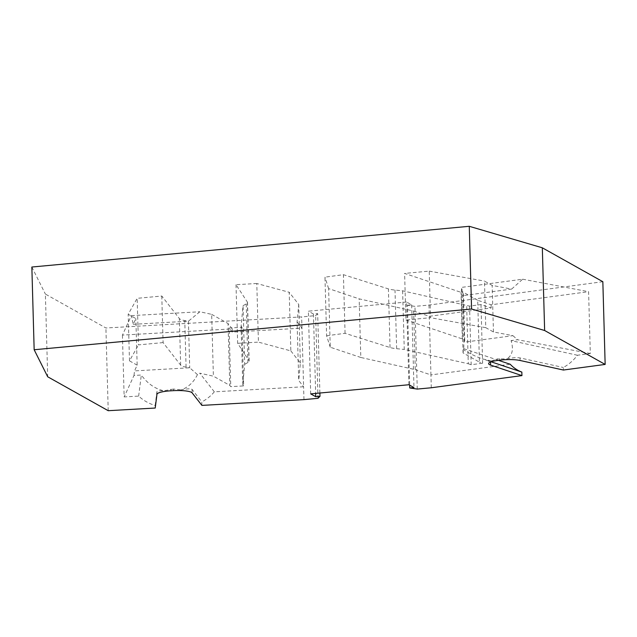 <?xml version="1.0" encoding="UTF-8"?>
<svg xmlns="http://www.w3.org/2000/svg" width="637" height="637" viewBox="0 0 637 637"><rect width="100%" height="100%" fill="white"/><g stroke="black" fill="none" stroke-linecap="round" stroke-linejoin="round"><path stroke-width="0.48" stroke-dasharray="3.19 2.39" d="M602.841 281.713L428.988 305.059L414.95 306.365L407.433 305.258L409.671 385.154M408.914 384.74L406.605 302.026L411.661 304.86L407.433 305.258M406.605 302.026L308.38 311.175L310.689 393.881M319.885 393.029L317.672 313.611L313.444 314.009L308.38 311.175M317.672 313.611L315.681 315.602L301.651 316.915L105.909 327.983L45.386 294.071L47.695 376.778M31.85 267.03L45.386 294.071M161.79 296.03L163.088 342.602L180.661 365.144A19.667 3.878 178.4 0 0 186.076 367.143L189.722 367.772L188.417 321.199L184.77 320.562A19.667 3.878 178.4 0 1 179.363 318.572L161.79 296.03L137.162 298.323L128.188 314.272L135.856 318.572L133.221 324.321L131.349 315.633L122.423 335.094L232.218 328.883L232.306 332.092L301.962 328.151L301.651 316.915M155.221 408.038L155.157 405.49C148.891 403.603 143.389 400.474 138.651 396.103L124.151 396.923L122.423 335.094M108.218 410.698L105.909 327.983M317.99 398.316L315.681 315.602M303.96 399.622L303.602 386.77L298.721 380.512L297.081 321.892L298.729 304.478L289.206 292.272L290.846 350.891L258.431 342.125L256.791 283.505L289.206 292.272M297.081 321.892L301.962 328.151L303.602 386.77L214.327 391.827L199.795 373.186L213.395 376.188L229.774 385.369L230.769 386.643L243.653 385.918L242.02 327.299L229.137 328.023L230.769 386.643M360.805 357.468L330.253 347.221L328.612 288.601L359.164 298.857L413.636 311.039L415.268 369.659L360.805 357.468L359.164 298.857M413.636 311.039L429.298 316.294L491.167 307.99L480.983 304.574L469.541 306.11L402.616 290.814L395.004 290.074A19.667 3.878 178.4 0 1 388.411 288.895L343.423 274.682L324.966 277.159L326.606 335.779L330.253 347.221M328.612 288.601L324.966 277.159M402.616 290.814L404.256 349.434L468.283 363.759L466.642 305.139M326.606 335.779L345.063 333.302L390.043 347.515A19.667 3.878 178.4 0 0 396.644 348.694L404.256 349.434M498.516 360.343L463.593 348.63L463.051 352.946L479.43 362.127L477.702 300.29L491.079 304.781L588.588 291.69L590.316 353.519L577.441 355.247C573.483 360.431 568.777 364.507 563.331 367.485L563.395 370.033M431.297 387.766L430.938 374.914L510.229 364.268M428.988 305.059L430.938 374.914L415.268 369.659M468.283 363.759L471.181 364.73L482.623 363.194L479.43 362.127M417.259 389.072L414.95 306.365M313.444 314.009L315.657 393.419M411.661 304.86L413.978 387.575M491.167 307.99L491.079 304.781M497.155 360.526L497.115 358.918L506.741 358.878C512.092 357.715 516.527 357.397 520.047 357.938L563.331 367.485M491.151 361.8L488.531 360.924L488.611 363.608M490.522 362.031L490.506 361.577C487.623 360.892 487.918 360.693 491.414 360.996L497.115 358.918M463.593 348.63L463.744 349.824C470.178 353.83 476.309 356.824 482.145 358.79L491.414 360.996M577.441 355.247L511.073 340.612C513.772 349.482 512.331 355.573 506.741 358.878M511.63 289.087L522.659 279.197L461.793 287.367L462.605 295.672L463.903 342.244L512.928 335.667L493.452 331.973L485.776 327.673L484.478 281.1L492.154 285.4L511.63 289.087L462.605 295.672L463.266 294.636A19.667 3.878 -1.6 0 0 463.425 294.119A19.667 3.878 -1.6 0 0 461.037 292.343L404.614 273.416L429.234 271.123L430.54 317.704L405.912 319.997L404.614 273.416M405.912 319.997L462.335 338.924A19.667 3.878 -1.6 0 1 464.731 340.691A19.667 3.878 -1.6 0 1 464.572 341.209L463.903 342.244L463.744 349.824M463.051 352.946L461.323 291.109L461.793 287.367M480.983 304.574L482.623 363.194M477.702 300.29L461.323 291.109M522.659 279.197L588.588 291.69M429.234 271.123L484.478 281.1M485.776 327.673L430.54 317.704M493.452 331.973L492.154 285.4M590.316 353.519L517.562 339.736L511.073 340.612M512.928 335.667L517.562 339.736M469.541 306.11L471.181 364.73M345.063 333.302L343.423 274.682M256.791 283.505L236.008 284.683L247.355 302.034A19.667 3.878 -1.6 0 1 247.514 302.495A19.667 3.878 -1.6 0 1 246.232 303.929L243.047 305.672L241.112 326.136L242.02 327.299M232.306 332.092L229.137 328.023M241.112 326.136L242.753 384.756L244.688 364.292L243.047 305.672M244.688 364.292L247.873 362.549A19.667 3.878 -1.6 0 0 249.147 361.115L247.514 302.495M243.653 385.918L242.753 384.756M236.008 284.683L237.649 343.303L248.995 360.653A19.667 3.878 -1.6 0 1 249.147 361.115M237.649 343.303L258.431 342.125M290.846 350.891L300.361 363.098L298.721 380.512M298.729 304.478L300.361 363.098M201.905 405.395L201.81 401.891L192.048 389.366C190.805 388.53 187.182 388.697 181.187 389.876C188.226 387.352 193.648 382.264 197.462 374.62L199.795 373.186M214.327 391.827A39.335 38.164 142.1 0 1 201.81 401.891M155.157 405.49L156.893 391.755C157.18 390.855 159.505 390.545 163.868 390.8C155.022 388.841 147.505 383.585 141.31 375.042L134.001 375.448L124.151 396.923M138.651 396.103L141.31 375.042M134.001 375.448L134.526 370.901L137.162 365.152L135.856 318.572M197.462 374.62L189.722 367.772L134.526 370.901M133.221 324.321L188.417 321.199L199.875 311.756L211.667 314.36L213.395 376.188M173.503 390.664L173.455 389.056L181.187 389.876M173.455 389.056L163.868 390.8M163.088 342.602L138.468 344.896L137.162 298.323M137.162 365.152L129.486 360.853L138.468 344.896M129.486 360.853L128.188 314.272M131.349 315.633L199.875 311.756M232.218 328.883L228.046 323.54L229.774 385.369M211.667 314.36L228.046 323.54M186.076 367.143L184.77 320.562M396.644 348.694L395.004 290.074M499.472 360.216L499.432 358.607M520.118 360.486L520.047 357.938M464.572 341.209L463.266 294.636M462.335 338.924L461.037 292.343M390.043 347.515L388.411 288.895M246.232 303.929L247.873 362.549M247.355 302.034L248.995 360.653M156.957 394.295L156.893 391.755M170.899 390.807L170.851 389.199M192.048 389.366L192.143 392.878M180.661 365.144L179.363 318.572M488.698 360.988L482.145 358.79M464.731 340.691L463.425 294.119"/><path stroke-width="0.96" d="M409.671 385.154L409.742 387.965L417.259 389.072L431.297 387.766L521.942 375.599L490.601 365.089A16.387 3.233 178.4 0 1 488.611 363.608A16.387 3.233 178.4 0 1 497.155 360.526L499.472 360.216A16.387 3.233 178.4 0 1 520.118 360.486L563.395 370.033L605.15 364.428L544.635 330.507L471.579 309.017L34.159 349.745L47.695 376.778L108.218 410.698L155.221 408.038L156.957 394.295A16.387 3.233 -1.6 0 1 170.899 390.807L173.503 390.664A16.387 3.233 -1.6 0 1 192.143 392.878L201.905 405.395L303.96 399.622L317.99 398.316L319.981 396.325L319.885 393.029M409.742 387.965L413.978 387.575L408.914 384.74L310.689 393.881L315.753 396.716L319.981 396.325M471.579 309.017L469.27 226.302L31.85 267.03L34.159 349.745M469.27 226.302L542.326 247.801L602.841 281.713L605.15 364.428M544.635 330.507L542.326 247.801M521.942 375.599L521.838 372.088A39.335 33.968 -71.5 0 1 510.229 364.268L498.516 360.343M315.657 393.419L315.753 396.716M521.838 372.088L491.151 361.8M490.522 362.031L490.601 365.089"/></g></svg>
